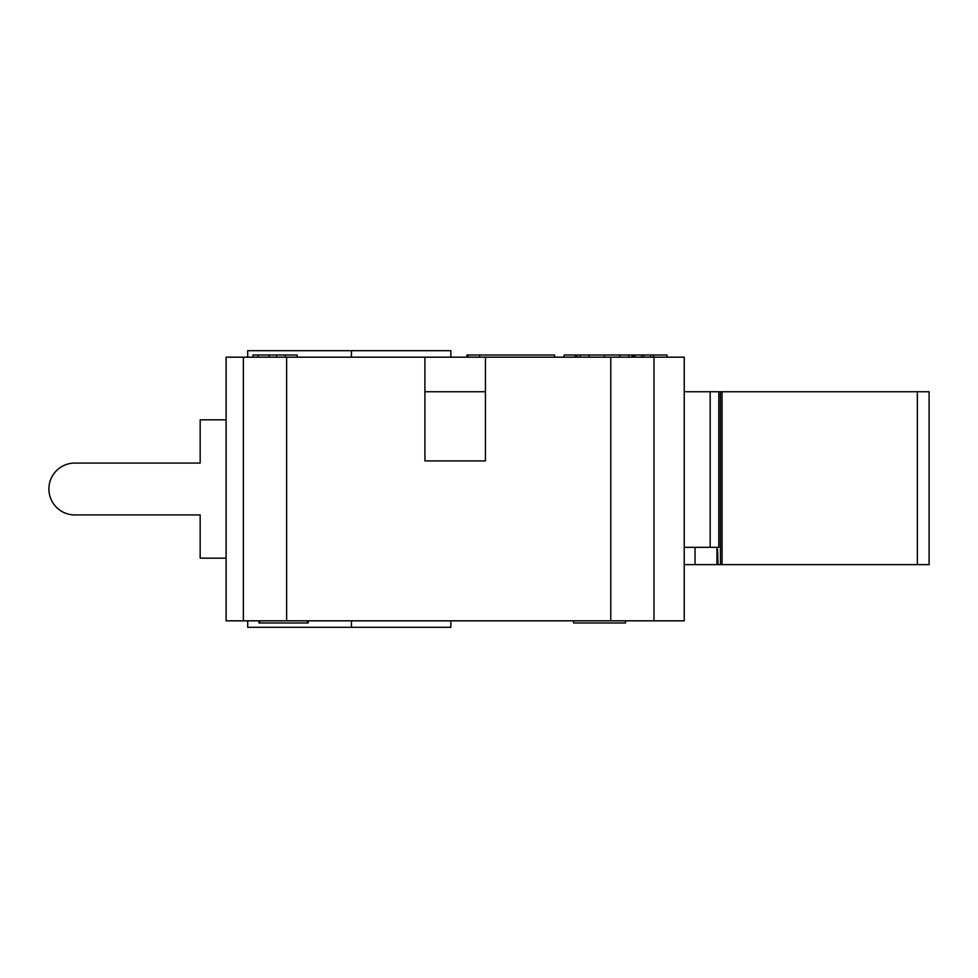 <?xml version="1.0" encoding="UTF-8"?>
<svg xmlns="http://www.w3.org/2000/svg" width="978" height="978" viewBox="0 0 978 978"><rect width="100%" height="100%" fill="white"/><g stroke="black" fill="none" stroke-linecap="round" stroke-linejoin="round"><path stroke-width="1.47" d="M717.986 564.636L717.253 564.636L717.62 549.514L717.986 564.636L929.1 564.636L929.1 391.75L718.818 391.75L718.818 547.35L710.175 547.35L710.175 391.75L718.818 391.75M684.245 564.636L717.253 564.636M917.352 391.75L917.352 564.636M226.101 419.843L200.172 419.843L200.172 463.071L74.829 463.071A25.929 25.929 0 0 0 48.9 489A25.929 25.929 0 0 0 74.829 514.929L200.172 514.929L200.172 558.157L226.101 558.157M200.172 463.071L74.829 463.071M74.829 514.929L200.172 514.929M684.245 391.75L710.175 391.75M684.245 547.35L710.175 547.35M424.917 460.907L424.917 357.178L226.101 357.178L226.101 620.822L684.245 620.822L684.245 357.178L485.43 357.178L485.43 460.907L424.917 460.907M468.144 357.178L468.144 355.014L466.909 355.014L466.909 357.178M467.912 357.178L467.912 355.014M633.573 357.178L633.573 355.014L564.184 355.014L564.184 357.178M632.118 357.178L632.118 355.014M628.842 357.178L628.842 355.014M619.82 357.178L619.82 355.014M589.135 357.178L589.135 355.014M580.211 357.178L580.211 355.014M577.02 357.178L577.02 355.014M575.382 357.178L575.382 355.014M635.077 357.178L635.077 355.014L633.573 355.014M666.959 357.178L666.959 355.014L635.04 355.014M554.575 357.178L554.575 355.014L468.144 355.014M633.756 357.178L633.756 355.014M575.198 357.178L575.198 355.014M633.707 357.178L633.707 355.014M297.141 357.178L297.141 355.014L253.009 355.014L253.009 357.178M276.615 357.178L276.615 355.014M258.021 357.178L258.021 355.014M653.536 357.178L653.536 355.014M650.725 357.178L650.725 355.014M643.866 357.178L643.866 355.014M424.917 357.178L485.43 357.178M450.846 357.178L450.846 350.699L247.715 350.699L247.715 357.178M485.43 391.75L424.917 391.75M625.504 620.822L625.504 622.986L573.634 622.986L573.634 620.822M258.987 620.822L258.987 622.986L308.229 622.986L308.229 620.822M259.83 620.822L259.83 622.986M307.373 620.822L307.373 622.986M247.715 620.822L247.715 627.301L450.846 627.301L450.846 620.822M243.388 357.178L243.388 620.822M653.989 357.178L653.989 620.822M722.057 391.75L722.057 564.636M720.431 391.75L720.431 564.636M695.04 547.35L695.04 564.636M716.935 547.35L716.935 564.636M604.428 357.178L604.428 355.014M479.623 357.178L479.623 355.014M285.258 357.178L285.258 355.014M269.207 357.178L269.207 355.014M641.764 357.178L641.764 355.014M351.444 357.178L351.444 350.699M286.615 357.178L286.615 620.822M610.773 357.178L610.773 620.822M351.444 620.822L351.444 627.301"/></g></svg>
